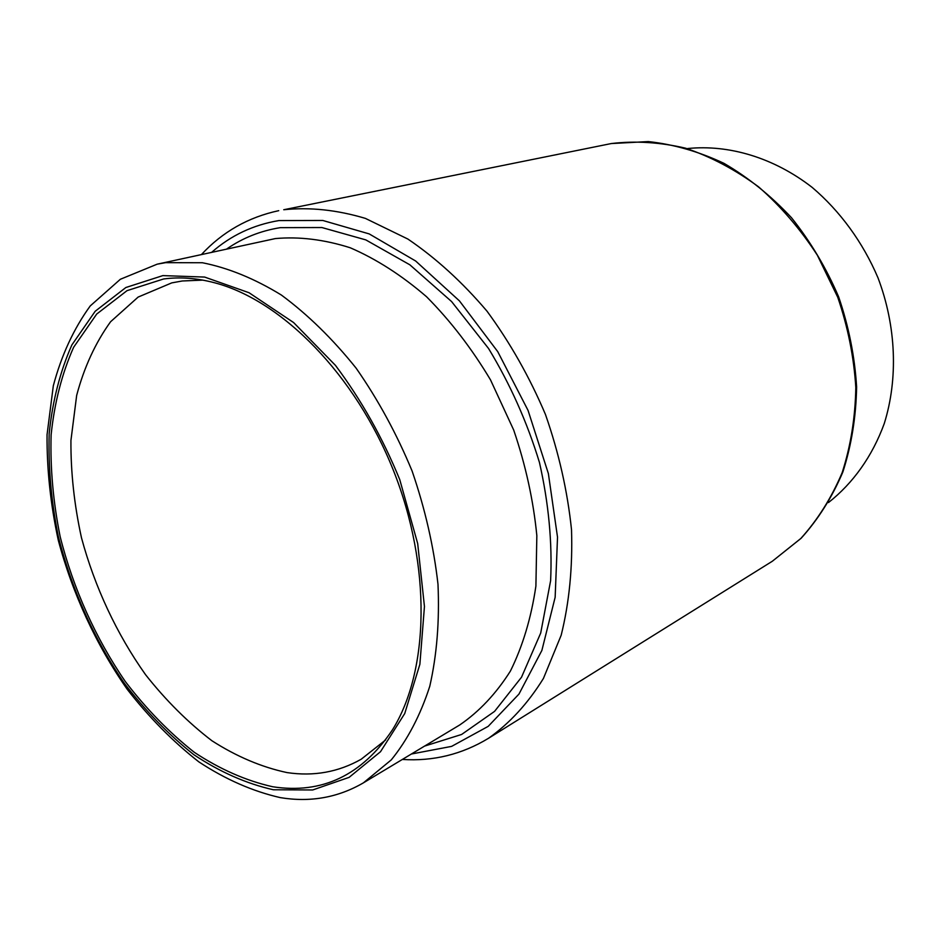 <?xml version="1.0" encoding="UTF-8"?>
<svg xmlns="http://www.w3.org/2000/svg" width="941" height="941" viewBox="0 0 941 941"><rect width="100%" height="100%" fill="white"/><g stroke="black" fill="none" stroke-linecap="round" stroke-linejoin="round"><path stroke-width="1.41" d="M202.786 280.112L182.272 280.983L171.744 282.888L138.139 297.074L110.579 321.751C95.441 342.747 84.125 367.296 76.668 395.385L70.928 440.494C70.728 472.323 74.245 504.741 81.467 537.734C94.735 586.972 116.719 634.034 145.537 674.662C165.863 700.41 188 722.441 211.925 740.755C236.532 756.529 261.574 767.138 287.029 772.585C313.718 776.572 338.431 772.114 361.191 759.234L385.657 739.932M280.324 797.627C310.259 802.555 337.96 797.627 363.426 782.841L391.268 759.893C407.524 739.873 420.356 715.348 429.766 686.307C436.871 655.042 439.612 621.025 437.988 584.243C433.73 546.58 425.097 508.822 412.087 470.994C396.761 433.954 378.106 399.69 356.133 368.166C332.738 338.96 307.813 314.588 281.383 295.051C254.658 278.654 228.322 267.891 202.397 262.739L165.616 262.657L157.147 264.186L120.366 279.265L90.265 305.907C73.763 328.656 61.436 355.275 53.319 385.763L47.05 434.707C46.791 469.253 50.543 504.423 58.295 540.252C72.539 593.712 96.17 644.903 127.211 689.283C149.113 717.454 172.991 741.649 198.857 761.881C225.499 779.395 252.647 791.31 280.324 797.627M273.396 789.77L312.683 789.97L349.099 777.372L380.505 751.718L404.736 713.537L419.874 664.299L424.45 606.51L417.686 543.569L399.737 479.557C382.552 437.683 361.121 399.619 335.431 365.343L293.604 322.551L249.047 292.733L204.609 277.066L162.852 275.607L125.871 287.511L95.194 311.259L71.869 344.947C60.083 371.554 52.508 401.113 49.167 433.613C48.203 467.136 51.261 501.435 58.318 536.535C71.551 588.972 94.206 639.433 124.294 683.225C145.561 711.008 168.792 734.874 193.999 754.811C219.982 772.02 246.448 783.677 273.396 789.77M163.581 278.983L127.035 290.651L96.711 314.047L73.633 347.264C61.953 373.53 54.449 402.724 51.12 434.836C50.155 467.959 53.167 501.871 60.142 536.57C73.21 588.419 95.617 638.316 125.365 681.602C146.396 709.067 169.38 732.639 194.305 752.306C219.982 769.291 246.13 780.783 272.737 786.758C322.081 794.345 362.014 775.325 392.538 729.71C429.214 670.768 431.625 566.423 393.467 470.547C355.369 374.659 281.947 300.473 214.807 282.829C196.845 278.065 179.778 276.783 163.581 278.983M828.468 502.565C853.028 483.274 872.389 456.209 884.281 423.485C898.267 378.705 896.279 326.068 878 277.842C862.873 242.284 840.078 211.09 812.142 187.377C773.855 157.676 729.016 144.338 687.659 148.537M611.238 143.561L648.29 141.573C673.744 144.349 698.975 151.607 723.982 163.346C748.401 177.578 770.914 195.716 791.522 217.759C810.589 241.696 826.292 268.056 838.643 296.85C848.77 326.492 854.757 356.521 856.616 386.951C856.051 416.981 851.452 445.352 842.83 472.076C832.091 497.33 818.188 519.397 801.12 538.276L772.361 561.224L800.826 538.487C817.729 519.761 831.503 497.813 842.171 472.641C850.723 445.963 855.275 417.604 855.816 387.539C853.91 357.062 847.888 326.95 837.737 297.227L817.341 255.211C800.426 229.145 780.842 206.373 758.599 186.871C735.297 169.662 710.973 156.771 685.636 148.208C660.241 142.232 635.457 140.679 611.309 143.55L283.759 209.737C309.789 207.02 336.996 209.902 365.379 218.383L407.9 239.061C435.989 258.116 462.36 282.159 487.015 311.189C510.104 342.653 529.583 377.07 545.451 414.452C558.836 452.75 567.517 491.19 571.516 529.748C572.704 567.505 569.258 602.675 561.177 635.234L543.439 678.426C528.03 703.292 509.74 723.241 488.555 738.262C461.937 754.4 433.201 761.457 402.36 759.446M363.426 782.841L459.773 724.935C479.298 711.537 496.178 693.576 510.41 671.062C522.749 646.138 531.242 617.825 535.899 586.102L536.841 535.664C533.394 500.412 525.678 465.195 513.692 430.025L490.508 379.87C471.723 348.464 450.41 320.763 426.567 296.756C401.807 275.395 376.365 259.057 350.228 247.765C324.257 239.52 299.309 236.45 275.395 238.567L157.147 264.186M226.828 248.918C242.754 237.908 260.575 230.816 280.3 227.651L321.881 227.534L365.79 239.884L409.841 264.797L451.586 301.555L488.555 348.499C510.151 384.093 527.113 422.062 539.44 462.431C548.662 503.117 552.379 542.545 550.614 580.715L540.699 633.058L521.514 677.226L494.566 711.384L461.619 734.462L424.567 746.095M411.393 754.012L451.621 746.378L488.191 726.358L518.962 694.082L541.875 650.443L555.155 597.253L557.519 537.158L548.38 473.594L528.066 410.441L497.765 351.687L459.455 300.908L415.675 261.022L369.201 233.909L322.775 220.465L278.877 220.57C253.258 224.887 230.91 235.426 211.819 252.2M772.361 561.224L488.555 738.262M201.527 254.458C222.558 231.815 248.295 217.218 278.724 210.666"/></g></svg>
